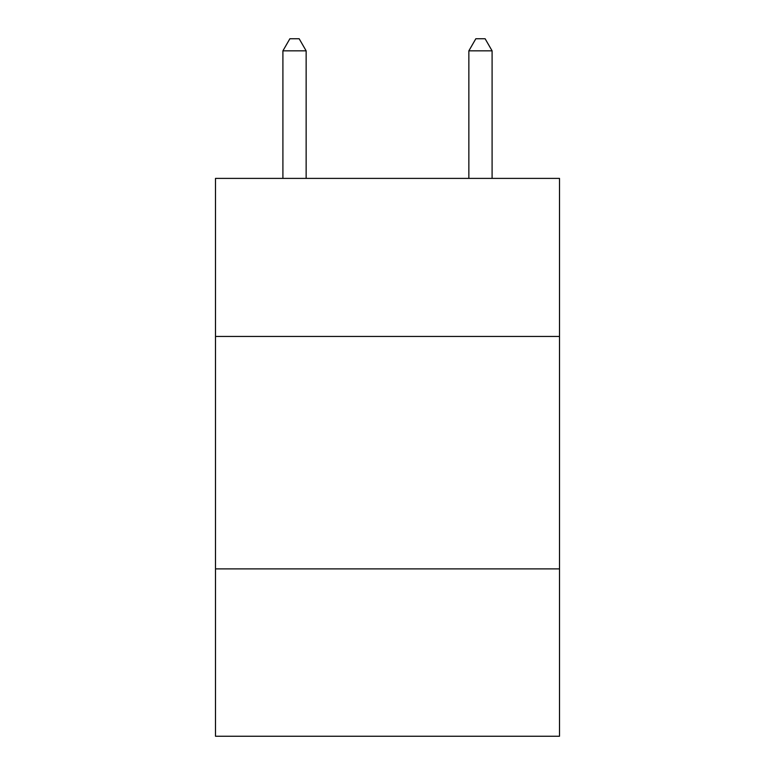 <?xml version="1.0" encoding="UTF-8"?>
<svg xmlns="http://www.w3.org/2000/svg" width="775" height="775" viewBox="0 0 775 775"><rect width="100%" height="100%" fill="white"/><g stroke="black" fill="none" stroke-linecap="round" stroke-linejoin="round"><path stroke-width="1.16" d="M215.498 336.457L559.502 336.457L559.502 178.395L215.498 178.395L215.498 736.25L559.502 736.25L559.502 568.898L215.498 568.898M559.502 568.898L559.502 336.457M306.144 178.395L306.144 50.84L282.904 50.84L282.904 178.395M282.904 50.84L289.879 38.75L299.169 38.75L306.144 50.84M492.096 178.395L492.096 50.84L468.856 50.84L468.856 178.395M468.856 50.84L475.831 38.75L485.121 38.75L492.096 50.84"/></g></svg>
